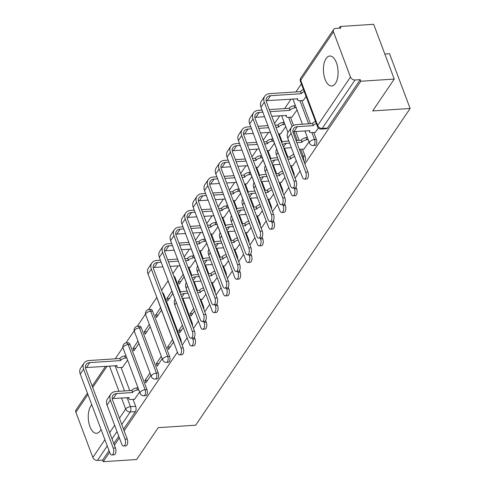 <?xml version="1.0" encoding="UTF-8"?>
<svg xmlns="http://www.w3.org/2000/svg" width="486" height="486" viewBox="0 0 486 486"><rect width="100%" height="100%" fill="white"/><g stroke="black" fill="none" stroke-linecap="round" stroke-linejoin="round"><path stroke-width="0.73" d="M315.189 145.417A3.852 1.865 -93.7 0 0 316.137 144.773A3.852 1.865 -93.7 0 0 316.386 139.439L314.539 139.561A3.852 1.865 86.3 0 1 314.29 144.889A3.852 1.865 86.3 0 1 313.342 145.539L315.189 145.417M304.151 162.045A3.852 1.865 -93.7 0 0 304.844 161.449A3.852 1.865 -93.7 0 0 305.093 156.121L303.24 156.237A3.852 1.865 86.3 0 1 303.501 160.325M168.356 362.27A3.852 1.865 -93.7 0 0 169.304 361.62A3.852 1.865 -93.7 0 0 169.553 356.293L167.706 356.408A3.852 1.865 86.3 0 1 167.457 361.742A3.852 1.865 86.3 0 1 166.51 362.392L168.356 362.27M157.063 378.952A3.852 1.865 -93.7 0 0 158.011 378.302A3.852 1.865 -93.7 0 0 158.26 372.969L156.413 373.09A3.852 1.865 86.3 0 1 156.164 378.424A3.852 1.865 86.3 0 1 155.216 379.074L157.063 378.952M145.77 395.634A3.852 1.865 -93.7 0 0 146.717 394.984A3.852 1.865 -93.7 0 0 146.966 389.651L145.12 389.772A3.852 1.865 86.3 0 1 144.871 395.106A3.852 1.865 86.3 0 1 143.923 395.75L145.77 395.634M91.787 404.759A15.011 7.284 -93.7 0 0 90.906 405.846A15.011 7.284 -93.7 0 0 88.871 422.887A15.011 7.284 -93.7 0 0 96.568 433.281A15.011 7.284 -93.7 0 0 100.274 430.754A15.011 7.284 -93.7 0 0 101.052 429.393M326.07 58.545A15.011 7.284 -93.7 0 0 324.028 75.585A15.011 7.284 -93.7 0 0 331.725 85.979A15.011 7.284 -93.7 0 0 335.431 83.452A15.011 7.284 -93.7 0 0 337.466 66.412A15.011 7.284 -93.7 0 0 329.769 56.018A15.011 7.284 -93.7 0 0 326.07 58.545M304.856 163.916L360.831 81.247L394.249 79.066L373.661 24.3L340.243 26.481L339.082 28.194M301.375 83.89L295.931 91.927M291.096 99.071L284.638 108.609M279.802 115.753L274.529 123.529M268.503 132.429L263.236 140.211M257.209 149.111L251.942 156.893M245.916 165.793L240.649 173.575M234.623 182.475L229.356 190.257M223.329 199.157L218.056 206.933M212.03 215.833L206.763 223.615M200.736 232.515L195.469 240.297M189.443 249.197L184.176 256.979M178.149 265.878L172.882 273.661M168.083 280.738L161.583 290.342M156.79 297.42L148.558 309.582M145.496 314.102L137.265 326.264M134.203 330.784L125.971 342.94M122.909 347.466L115.218 358.82M384.839 54.025L389.541 53.721L410.123 108.487L195.67 425.207L158.223 427.656L136.645 459.519L103.226 461.7L109.636 452.235M101.805 411.672A15.011 7.284 -93.7 0 0 100.572 408.398M114.404 445.194L119.368 437.856M124.137 430.815L177.402 352.15M182.171 345.109L187.14 337.77M193.464 328.427L198.434 321.088M204.758 311.745L209.727 304.406M216.057 295.063L221.021 287.724M227.351 278.381L232.314 271.048M238.644 261.699L243.614 254.366M249.938 245.023L254.907 237.684M261.231 228.341L266.2 221.002M272.525 211.659L277.494 204.32M283.824 194.977L288.787 187.645M295.117 178.295L300.087 170.963M394.249 79.066L372.671 110.93L410.123 108.487M340.243 26.481L340.844 28.079L335.638 28.419A3.852 2.855 34.1 0 0 333.651 29.452A3.852 2.855 34.1 0 0 333.481 31.833L350.467 77.019A3.852 2.855 34.1 0 0 355.023 79.99L322.224 128.432A3.852 1.865 86.3 0 1 321.276 129.076L326.483 128.735A3.852 1.865 86.3 0 0 327.43 128.091L322.224 128.432A3.852 2.855 34.1 0 1 317.668 125.455L350.467 77.019M360.831 81.247L360.229 79.649L355.023 79.99M121.063 367.465L129.75 390.586M133.067 399.395L135.673 406.332L130.467 406.673A3.852 1.865 86.3 0 1 130.218 412.007L121.761 424.491M103.226 461.7L102.625 460.102L97.419 460.442A3.852 2.855 -145.9 0 1 92.862 457.472L75.877 412.28A3.852 2.855 -145.9 0 1 76.047 409.905L87.413 393.119M138.006 341.057L132.964 348.505L135.6 348.334M132.964 348.505L133.863 350.898L138.905 343.45M150.01 372.987L144.968 380.441L147.604 380.265M144.968 380.441L145.867 382.834L150.909 375.386M149.299 324.375L144.257 331.823L146.894 331.652M144.257 331.823L145.156 334.216L150.198 326.768M161.303 356.311L156.261 363.759L158.898 363.583M156.261 363.759L157.16 366.152L162.203 358.704M160.599 307.693L155.55 315.141L158.193 314.971M155.55 315.141L156.449 317.54L161.498 310.086M172.597 339.629L167.555 347.077L170.191 346.907M167.555 347.077L168.454 349.47L173.502 342.023M171.892 291.011L166.844 298.459L169.486 298.289M166.844 298.459L167.749 300.858L172.791 293.41M182.396 325.158L178.848 330.395L181.491 330.225M178.848 330.395L179.747 332.788L183.295 327.552M183.186 274.329L178.143 281.783L180.78 281.607M178.143 281.783L179.042 284.176L184.085 276.728M193.689 308.476L190.141 313.713L192.784 313.543M190.141 313.713L191.047 316.107L194.594 310.87M190.257 267.288L195.378 260.046M202.261 299.218L205.888 294.188M201.55 250.606L206.672 243.365M213.554 282.536L217.181 277.506M212.844 233.924L217.971 226.683M224.848 265.854L228.475 260.83M224.143 217.242L229.264 210.001M236.141 249.178L239.768 244.148M235.437 200.56L240.558 193.325M247.441 232.496L251.068 227.466M246.73 183.878L251.851 176.643M258.734 215.814L262.361 210.784M258.023 167.202L263.145 159.961M270.028 199.132L273.654 194.102M269.317 150.52L274.444 143.279M281.321 182.45L284.948 177.42M280.616 133.838L285.738 126.597M292.615 165.775L296.241 160.745M291.91 117.156L297.031 109.915M303.914 149.093L309.035 141.851M303.203 100.474L306.113 96.507M315.207 132.411L318.385 128.037M301.776 100.572L310.469 123.693M313.78 132.502L316.386 139.439M290.482 117.254L293.55 125.412M295.828 131.475L299.169 140.375M302.48 149.184L305.093 156.121M279.183 133.929L282.251 142.094M284.535 148.157L287.876 157.057M291.187 165.866L293.793 172.797L293.07 172.846M267.889 150.611L270.957 158.77M273.235 164.839L276.583 173.739M279.893 182.548L282.5 189.479L281.771 189.528M256.596 167.293L259.664 175.452M261.942 181.521L265.289 190.415M268.6 199.23L271.206 206.161L270.477 206.21M245.302 183.975L248.37 192.134M250.648 198.203L253.996 207.097M257.307 215.905L259.913 222.843L259.184 222.892M234.009 200.657L237.077 208.816M239.355 214.885L242.696 223.779M246.007 232.587L248.619 239.525L247.89 239.574M222.71 217.333L225.777 225.498M228.062 231.561L231.403 240.461M234.714 249.269L237.32 256.207L236.597 256.25M211.416 234.015L214.484 242.18M216.768 248.243L220.109 257.143M223.42 265.951L226.026 272.883L225.304 272.932M200.123 250.697L203.191 258.856M205.469 264.925L208.816 273.825M212.127 282.633L214.733 289.565L214.004 289.613M188.829 267.379L191.897 275.538M194.175 281.607L197.523 290.5M200.833 299.309L203.44 306.247L202.711 306.295M173.788 276.078A3.852 1.865 -93.7 0 1 175.16 277.743L180.604 292.22M182.882 298.289L192.146 322.929L191.417 322.977M162.494 292.76A3.852 1.865 -93.7 0 1 163.867 294.425L180.847 339.611L180.124 339.659M152.568 311.107L150.721 311.222A3.852 1.865 86.3 0 0 149.026 309.521L150.873 309.4A3.852 1.865 -93.7 0 1 152.568 311.107L169.553 356.293M141.274 327.783L139.427 327.904A3.852 1.865 86.3 0 0 137.732 326.203L139.579 326.082A3.852 1.865 -93.7 0 1 141.274 327.783L158.26 372.969M129.981 344.465L128.134 344.586A3.852 1.865 86.3 0 0 126.433 342.885L128.28 342.764A3.852 1.865 -93.7 0 1 129.981 344.465L146.966 389.651M122.49 367.373L127.611 360.132M134.494 399.304L139.616 392.062M294.206 175.877A3.852 1.865 -93.7 0 0 293.793 172.797M282.913 192.559A3.852 1.865 -93.7 0 0 282.5 189.479M271.619 209.241A3.852 1.865 -93.7 0 0 271.206 206.161M260.326 225.923A3.852 1.865 -93.7 0 0 259.913 222.843M249.032 242.605A3.852 1.865 -93.7 0 0 248.619 239.525M237.733 259.287A3.852 1.865 -93.7 0 0 237.32 256.207M226.44 275.963A3.852 1.865 -93.7 0 0 226.026 272.883M215.146 292.645A3.852 1.865 -93.7 0 0 214.733 289.565M203.853 309.327A3.852 1.865 -93.7 0 0 203.44 306.247M192.559 326.009A3.852 1.865 -93.7 0 0 192.146 322.929M181.26 342.691A3.852 1.865 -93.7 0 0 180.847 339.611M360.229 79.649L327.43 128.091M123.541 429.217L135.424 411.666A3.852 1.865 -93.7 0 0 135.673 406.332M102.625 460.102L109.034 450.637M113.803 443.597L118.772 436.258M138.814 389.924L137.465 390.015A3.852 1.786 159.4 0 0 132.66 392.372L131.767 390.458L115.814 391.497A9.72 7.205 34.1 0 0 110.796 394.11L107.467 399.03A9.72 7.205 34.1 0 0 107.035 405.032L121.707 444.07A4.429 2.151 -93.7 0 0 123.663 446.033A4.429 2.151 -93.7 0 0 125.388 443.633A4.429 2.151 -93.7 0 0 125.036 439.156L127.223 439.01A4.429 2.151 86.3 0 1 127.569 443.487A4.429 2.151 86.3 0 1 125.844 445.887L123.663 446.033M112.205 398.654A7.217 5.352 -145.9 0 1 113.262 398.49L129.112 397.609A3.852 1.786 159.4 0 0 128.863 398.745A3.852 1.786 159.4 0 0 131.02 399.528L134.725 399.292M131.767 390.458L131.876 390.294A3.852 1.786 -20.6 0 1 136.681 387.937L138.03 387.852M127.223 439.01L112.545 399.972A7.217 5.352 -145.9 0 1 112.867 395.513A7.217 5.352 -145.9 0 1 116.597 393.575L132.55 392.53M110.796 394.11A9.72 7.205 34.1 0 0 110.365 400.118L125.036 439.156M126.81 357.994L125.461 358.079A3.852 1.786 159.4 0 0 120.656 360.436L119.769 358.522L89.035 360.527A9.72 7.205 34.1 0 0 84.017 363.145L80.682 368.06A9.72 7.205 34.1 0 0 80.251 374.062L109.927 453.019A4.429 2.151 -93.7 0 0 111.883 454.981A4.429 2.151 -93.7 0 0 113.609 452.581A4.429 2.151 -93.7 0 0 113.262 448.104L115.443 447.958A4.429 2.151 86.3 0 1 115.796 452.436A4.429 2.151 86.3 0 1 114.064 454.835L111.883 454.981M85.427 367.683A7.217 5.352 -145.9 0 1 86.484 367.525L117.108 365.679A3.852 1.786 159.4 0 0 116.865 366.815A3.852 1.786 159.4 0 0 119.015 367.598L122.721 367.355M115.443 447.958L85.767 369.002A7.217 5.352 -145.9 0 1 86.089 364.543A7.217 5.352 -145.9 0 1 89.813 362.605L120.546 360.6M119.769 358.522L119.872 358.364A3.852 1.786 -20.6 0 1 124.683 356.007L125.461 358.079M126.026 355.916L124.683 356.007M84.017 363.145A9.72 7.205 34.1 0 0 83.58 369.147L113.262 448.104M175.069 299.206A9.72 7.205 34.1 0 0 174.802 304.947L189.473 343.985A4.429 2.151 -93.7 0 0 191.429 345.947A4.429 2.151 -93.7 0 0 193.155 343.547A4.429 2.151 -93.7 0 0 192.808 339.07L194.989 338.924A4.429 2.151 86.3 0 1 195.336 343.408A4.429 2.151 86.3 0 1 193.61 345.801L191.429 345.947M204.333 290.057A3.852 1.786 159.4 0 0 200.426 292.286L199.539 290.373L196.794 290.549M187.189 291.175L183.58 291.412A9.72 7.205 34.1 0 0 179.996 292.59M199.539 290.373L199.643 290.209A3.852 1.786 -20.6 0 1 203.555 287.979M180.92 295.057A7.217 5.352 -145.9 0 1 184.364 293.489L187.973 293.252M197.571 292.627L200.317 292.444M182.153 298.331L189.692 297.839M202.492 299.206L200.104 299.358M194.989 338.924L194.327 337.156M192.45 338.116L192.808 339.07M160.41 260.21L156.802 260.441A9.72 7.205 34.1 0 0 151.784 263.06L148.455 267.974A9.72 7.205 34.1 0 0 148.017 273.976L177.7 352.933A4.429 2.151 -93.7 0 0 179.65 354.895A4.429 2.151 -93.7 0 0 181.375 352.496A4.429 2.151 -93.7 0 0 181.029 348.019L183.21 347.873A4.429 2.151 86.3 0 1 183.562 352.35A4.429 2.151 86.3 0 1 181.837 354.75L179.65 354.895M194.576 257.908L193.228 257.993A3.852 1.786 159.4 0 0 188.422 260.35L187.535 258.437L184.789 258.619M183.21 347.873L153.533 268.916A7.217 5.352 -145.9 0 1 153.855 264.463A7.217 5.352 -145.9 0 1 157.579 262.519L161.188 262.282M168.429 261.814L178.332 261.164M185.573 260.69L188.313 260.514M153.193 267.598A7.217 5.352 -145.9 0 1 154.25 267.44L162.913 266.875M170.149 266.401L180.057 265.751M188.1 267.428L190.488 267.27M177.554 259.087L167.646 259.737M187.535 258.437L187.645 258.279A3.852 1.786 -20.6 0 1 192.45 255.922L193.228 257.993M193.799 255.83L192.45 255.922M151.784 263.06A9.72 7.205 34.1 0 0 151.353 269.062L181.029 348.019M186.363 282.524A9.72 7.205 34.1 0 0 186.095 288.265L200.773 327.309A4.429 2.151 -93.7 0 0 202.723 329.265A4.429 2.151 -93.7 0 0 204.448 326.865A4.429 2.151 -93.7 0 0 204.102 322.388L206.283 322.242A4.429 2.151 86.3 0 1 206.635 326.726A4.429 2.151 86.3 0 1 204.904 329.119L202.723 329.265M215.626 273.375A3.852 1.786 159.4 0 0 211.72 275.605L210.833 273.691L208.087 273.867M198.482 274.499L194.874 274.73A9.72 7.205 34.1 0 0 191.29 275.908M210.833 273.691L210.942 273.533A3.852 1.786 -20.6 0 1 214.848 271.297M192.219 278.375A7.217 5.352 -145.9 0 1 195.658 276.807L199.266 276.57M208.871 275.945L211.61 275.769M193.446 281.655L200.991 281.163M213.785 282.524L211.398 282.676M206.283 322.242L205.621 320.481M203.743 321.434L204.102 322.388M171.704 243.529L168.095 243.765A9.72 7.205 34.1 0 0 163.077 246.378L159.748 251.292A9.72 7.205 34.1 0 0 159.317 257.301L188.993 336.251A4.429 2.151 -93.7 0 0 190.943 338.213A4.429 2.151 -93.7 0 0 192.669 335.814A4.429 2.151 -93.7 0 0 192.322 331.337L194.503 331.191A4.429 2.151 86.3 0 1 194.856 335.674A4.429 2.151 86.3 0 1 193.13 338.068L190.943 338.213M205.87 241.226L204.521 241.317A3.852 1.786 159.4 0 0 199.716 243.674L198.829 241.755L196.083 241.937M194.503 331.191L164.827 252.234A7.217 5.352 -145.9 0 1 165.149 247.781A7.217 5.352 -145.9 0 1 168.873 245.837L172.481 245.6M179.723 245.132L189.625 244.482M196.866 244.015L199.606 243.832M164.487 250.916A7.217 5.352 -145.9 0 1 165.544 250.758L174.207 250.193M181.448 249.719L191.35 249.075M199.394 250.746L201.781 250.588M188.847 242.411L178.939 243.055M198.829 241.755L198.938 241.597A3.852 1.786 -20.6 0 1 203.743 239.24L204.521 241.317M205.092 239.148L203.743 239.24M163.077 246.378A9.72 7.205 34.1 0 0 162.646 252.38L192.322 331.337M197.656 265.848A9.72 7.205 34.1 0 0 197.389 271.589L212.066 310.627A4.429 2.151 -93.7 0 0 214.016 312.583A4.429 2.151 -93.7 0 0 215.741 310.183A4.429 2.151 -93.7 0 0 215.395 305.706L217.576 305.566A4.429 2.151 86.3 0 1 217.928 310.044A4.429 2.151 86.3 0 1 216.203 312.443L214.016 312.583M226.919 256.693A3.852 1.786 159.4 0 0 223.013 258.923L222.126 257.009L219.38 257.191M209.782 257.817L206.173 258.054A9.72 7.205 34.1 0 0 202.583 259.226M222.126 257.009L222.236 256.851A3.852 1.786 -20.6 0 1 226.142 254.615M203.513 261.693A7.217 5.352 -145.9 0 1 206.951 260.125L210.56 259.889M220.164 259.263L222.904 259.087M204.746 264.973L212.285 264.481M225.079 265.842L222.691 266M217.576 305.566L216.914 303.799M215.037 304.752L215.395 305.706M208.95 249.166A9.72 7.205 34.1 0 0 208.682 254.907L223.36 293.945A4.429 2.151 -93.7 0 0 225.31 295.901A4.429 2.151 -93.7 0 0 227.041 293.501A4.429 2.151 -93.7 0 0 226.689 289.024L228.876 288.884A4.429 2.151 86.3 0 1 229.222 293.362A4.429 2.151 86.3 0 1 227.497 295.761L225.31 295.901M238.219 240.011A3.852 1.786 159.4 0 0 234.307 242.247L233.42 240.327L230.68 240.509M221.075 241.135L217.467 241.372A9.72 7.205 34.1 0 0 213.876 242.544M233.42 240.327L233.529 240.169A3.852 1.786 -20.6 0 1 237.435 237.933M214.806 245.011A7.217 5.352 -145.9 0 1 218.244 243.443L221.853 243.213M231.458 242.581L234.203 242.405M216.039 248.291L223.578 247.799M236.372 249.16L233.991 249.318M228.876 288.884L228.207 287.117M226.33 288.07L226.689 289.024M220.243 232.484A9.72 7.205 34.1 0 0 219.982 238.225L234.653 277.263A4.429 2.151 -93.7 0 0 236.609 279.219A4.429 2.151 -93.7 0 0 238.334 276.826A4.429 2.151 -93.7 0 0 237.982 272.342L240.169 272.203A4.429 2.151 86.3 0 1 240.515 276.68A4.429 2.151 86.3 0 1 238.79 279.079L236.609 279.219M249.512 223.329A3.852 1.786 159.4 0 0 245.606 225.565L244.713 223.645L241.973 223.827M232.369 224.453L228.76 224.69A9.72 7.205 34.1 0 0 225.176 225.862M244.713 223.645L244.823 223.487A3.852 1.786 -20.6 0 1 248.729 221.258M226.099 228.335A7.217 5.352 -145.9 0 1 229.538 226.768L233.146 226.531M242.751 225.905L245.497 225.723M227.333 231.609L234.872 231.117M247.672 232.478L245.284 232.636M240.169 272.203L239.501 270.435M237.624 271.388L237.982 272.342M231.543 215.802A9.72 7.205 34.1 0 0 231.275 221.543L245.946 260.581A4.429 2.151 -93.7 0 0 247.903 262.543A4.429 2.151 -93.7 0 0 249.628 260.144A4.429 2.151 -93.7 0 0 249.282 255.666L251.462 255.521A4.429 2.151 86.3 0 1 251.809 259.998A4.429 2.151 86.3 0 1 250.083 262.397L247.903 262.543M260.806 206.647A3.852 1.786 159.4 0 0 256.9 208.883L256.007 206.969L253.267 207.145M243.662 207.771L240.054 208.008A9.72 7.205 34.1 0 0 236.469 209.187M256.007 206.969L256.116 206.805A3.852 1.786 -20.6 0 1 260.028 204.576M237.393 211.653A7.217 5.352 -145.9 0 1 240.837 210.086L244.446 209.849M254.044 209.223L256.79 209.041M238.626 214.927L246.165 214.435M258.965 215.802L256.578 215.954M251.462 255.521L250.8 253.753M248.917 254.713L249.282 255.666M242.836 199.12A9.72 7.205 34.1 0 0 242.569 204.861L257.24 243.899A4.429 2.151 -93.7 0 0 259.196 245.861A4.429 2.151 -93.7 0 0 260.921 243.462A4.429 2.151 -93.7 0 0 260.575 238.984L262.756 238.839A4.429 2.151 86.3 0 1 263.108 243.322A4.429 2.151 86.3 0 1 261.377 245.716L259.196 245.861M272.099 189.971A3.852 1.786 159.4 0 0 268.193 192.201L267.306 190.287L264.56 190.463M254.956 191.089L251.347 191.326A9.72 7.205 34.1 0 0 247.763 192.505M267.306 190.287L267.415 190.123A3.852 1.786 -20.6 0 1 271.322 187.894M248.692 194.971A7.217 5.352 -145.9 0 1 252.131 193.404L255.739 193.167M265.344 192.541L268.084 192.359M249.919 198.245L257.465 197.753M270.259 199.12L267.871 199.272M262.756 238.839L262.094 237.071M260.217 238.031L260.575 238.984M254.129 182.438A9.72 7.205 34.1 0 0 253.862 188.179L268.539 227.223A4.429 2.151 -93.7 0 0 270.489 229.179A4.429 2.151 -93.7 0 0 272.215 226.78A4.429 2.151 -93.7 0 0 271.868 222.302L274.049 222.157A4.429 2.151 86.3 0 1 274.402 226.64A4.429 2.151 86.3 0 1 272.676 229.034L270.489 229.179M283.393 173.289A3.852 1.786 159.4 0 0 279.486 175.519L278.6 173.605L275.854 173.781M266.249 174.413L262.647 174.644A9.72 7.205 34.1 0 0 259.056 175.823M278.6 173.605L278.709 173.447A3.852 1.786 -20.6 0 1 282.615 171.212M259.986 178.289A7.217 5.352 -145.9 0 1 263.424 176.722L267.033 176.485M276.637 175.859L279.377 175.683M261.219 181.57L268.758 181.078M281.552 182.438L279.164 182.596M274.049 222.157L273.387 220.395M271.51 221.349L271.868 222.302M265.423 165.762A9.72 7.205 34.1 0 0 265.156 171.503L279.833 210.541A4.429 2.151 -93.7 0 0 281.783 212.497A4.429 2.151 -93.7 0 0 283.514 210.098A4.429 2.151 -93.7 0 0 283.162 205.621L285.343 205.481A4.429 2.151 86.3 0 1 285.695 209.958A4.429 2.151 86.3 0 1 283.97 212.358L281.783 212.497M294.692 156.607A3.852 1.786 159.4 0 0 290.78 158.837L289.893 156.923L287.153 157.106M277.549 157.731L273.94 157.968A9.72 7.205 34.1 0 0 270.35 159.141M289.893 156.923L290.002 156.765A3.852 1.786 -20.6 0 1 293.909 154.53M271.279 161.607A7.217 5.352 -145.9 0 1 274.718 160.04L278.326 159.803M287.931 159.177L290.671 159.001M272.512 164.888L280.051 164.396M292.845 165.756L290.464 165.914M285.343 205.481L284.681 203.713M282.803 204.667L283.162 205.621M276.716 149.081A9.72 7.205 34.1 0 0 276.455 154.821L291.126 193.859A4.429 2.151 -93.7 0 0 293.082 195.815A4.429 2.151 -93.7 0 0 294.808 193.422A4.429 2.151 -93.7 0 0 294.455 188.939L296.642 188.799A4.429 2.151 86.3 0 1 296.989 193.276A4.429 2.151 86.3 0 1 295.263 195.676L293.082 195.815M308.233 139.713L306.885 139.798A3.852 1.786 159.4 0 0 302.079 142.161L301.186 140.241L296.077 140.576M288.842 141.049L285.233 141.286A9.72 7.205 34.1 0 0 281.649 142.459M301.186 140.241L301.296 140.083A3.852 1.786 -20.6 0 1 306.101 137.726L307.45 137.635M282.573 144.925A7.217 5.352 -145.9 0 1 286.011 143.358L289.62 143.127M296.861 142.653L301.97 142.319M283.806 148.206L291.345 147.714M299.34 149.257A3.852 1.786 159.4 0 0 300.439 149.317L304.145 149.074M296.642 188.799L295.974 187.031M294.097 187.985L294.455 188.939M316.271 123.529A3.852 1.786 159.4 0 0 313.373 125.479L312.48 123.566L296.527 124.604A9.72 7.205 34.1 0 0 291.509 127.217L288.18 132.137A9.72 7.205 34.1 0 0 287.748 138.139L302.42 177.177A4.429 2.151 -93.7 0 0 304.376 179.134A4.429 2.151 -93.7 0 0 306.101 176.74A4.429 2.151 -93.7 0 0 305.749 172.257L307.936 172.117A4.429 2.151 86.3 0 1 308.282 176.594A4.429 2.151 86.3 0 1 306.557 178.994L304.376 179.134M292.924 131.761A7.217 5.352 -145.9 0 1 293.975 131.597L309.825 130.716A3.852 1.786 159.4 0 0 309.582 131.852A3.852 1.786 159.4 0 0 311.733 132.635L315.438 132.392M312.48 123.566L312.589 123.401A3.852 1.786 -20.6 0 1 315.493 121.451M307.936 172.117L293.258 133.079A7.217 5.352 -145.9 0 1 293.58 128.62A7.217 5.352 -145.9 0 1 297.31 126.682L313.263 125.637M291.509 127.217A9.72 7.205 34.1 0 0 291.078 133.219L305.749 172.257M182.997 226.847L179.389 227.084A9.72 7.205 34.1 0 0 174.371 229.696L171.042 234.617A9.72 7.205 34.1 0 0 170.61 240.619L200.287 319.575A4.429 2.151 -93.7 0 0 202.243 321.532A4.429 2.151 -93.7 0 0 203.968 319.132A4.429 2.151 -93.7 0 0 203.616 314.655L205.803 314.515A4.429 2.151 86.3 0 1 206.149 318.992A4.429 2.151 86.3 0 1 204.424 321.392L202.243 321.532M217.163 224.544L215.82 224.635A3.852 1.786 159.4 0 0 211.009 226.992L210.122 225.079L207.382 225.255M205.803 314.515L176.12 235.558A7.217 5.352 -145.9 0 1 176.442 231.099A7.217 5.352 -145.9 0 1 180.172 229.155L183.775 228.924M191.016 228.45L200.918 227.8M208.16 227.333L210.906 227.15M175.78 234.24A7.217 5.352 -145.9 0 1 176.837 234.076L185.5 233.511M192.742 233.037L202.644 232.393M210.693 234.064L213.075 233.906M200.141 225.729L190.239 226.373M210.122 225.079L210.231 224.915A3.852 1.786 -20.6 0 1 215.037 222.558L215.82 224.635M216.385 222.473L215.037 222.558M174.371 229.696A9.72 7.205 34.1 0 0 173.939 235.698L203.616 314.655M194.291 210.165L190.682 210.402A9.72 7.205 34.1 0 0 185.664 213.014L182.335 217.935A9.72 7.205 34.1 0 0 181.904 223.937L211.58 302.893A4.429 2.151 -93.7 0 0 213.536 304.85A4.429 2.151 -93.7 0 0 215.262 302.45A4.429 2.151 -93.7 0 0 214.909 297.973L217.096 297.833A4.429 2.151 86.3 0 1 217.442 302.31A4.429 2.151 86.3 0 1 215.717 304.71L213.536 304.85M228.463 207.862L227.114 207.953A3.852 1.786 159.4 0 0 222.309 210.31L221.416 208.397L218.676 208.573M217.096 297.833L187.42 218.876A7.217 5.352 -145.9 0 1 187.736 214.417A7.217 5.352 -145.9 0 1 191.466 212.479L195.074 212.242M202.31 211.768L212.218 211.124M219.453 210.651L222.199 210.468M187.08 217.558A7.217 5.352 -145.9 0 1 188.137 217.394L196.8 216.829M204.035 216.355L213.943 215.711M221.987 217.382L224.374 217.23M211.434 209.047L201.532 209.691M221.416 208.397L221.525 208.233A3.852 1.786 -20.6 0 1 226.33 205.876L227.114 207.953M227.679 205.791L226.33 205.876M185.664 213.014A9.72 7.205 34.1 0 0 185.233 219.016L214.909 297.973M205.584 193.483L201.982 193.72A9.72 7.205 34.1 0 0 196.964 196.332L193.628 201.253A9.72 7.205 34.1 0 0 193.197 207.255L222.874 286.211A4.429 2.151 -93.7 0 0 224.83 288.168A4.429 2.151 -93.7 0 0 226.555 285.774A4.429 2.151 -93.7 0 0 226.209 281.291L228.39 281.151A4.429 2.151 86.3 0 1 228.736 285.628A4.429 2.151 86.3 0 1 227.011 288.028L224.83 288.168M239.756 191.186L238.407 191.271A3.852 1.786 159.4 0 0 233.602 193.628L232.709 191.715L229.969 191.891M228.39 281.151L198.713 202.194A7.217 5.352 -145.9 0 1 199.035 197.735A7.217 5.352 -145.9 0 1 202.759 195.797L206.368 195.56M213.603 195.086L223.511 194.443M230.747 193.969L233.493 193.793M198.373 200.876A7.217 5.352 -145.9 0 1 199.43 200.712L208.093 200.147M215.328 199.679L225.237 199.029M233.28 200.7L235.667 200.548M222.728 192.365L212.825 193.015M232.709 191.715L232.818 191.551A3.852 1.786 -20.6 0 1 237.63 189.194L238.407 191.271M238.972 189.109L237.63 189.194M196.964 196.332A9.72 7.205 34.1 0 0 196.526 202.334L226.209 281.291M216.884 176.801L213.275 177.038A9.72 7.205 34.1 0 0 208.257 179.65L204.922 184.571A9.72 7.205 34.1 0 0 204.491 190.573L234.173 269.53A4.429 2.151 -93.7 0 0 236.123 271.492A4.429 2.151 -93.7 0 0 237.848 269.092A4.429 2.151 -93.7 0 0 237.502 264.609L239.683 264.469A4.429 2.151 86.3 0 1 240.035 268.946A4.429 2.151 86.3 0 1 238.304 271.346L236.123 271.492M251.049 174.504L249.701 174.589A3.852 1.786 159.4 0 0 244.895 176.947L244.008 175.033L241.263 175.215M239.683 264.469L210.007 185.512A7.217 5.352 -145.9 0 1 210.329 181.053A7.217 5.352 -145.9 0 1 214.053 179.115L217.661 178.878M224.903 178.405L234.805 177.761M242.046 177.287L244.786 177.111M209.666 184.194A7.217 5.352 -145.9 0 1 210.724 184.036L219.386 183.471M226.622 182.997L236.53 182.347M244.573 184.024L246.961 183.866M234.027 175.683L224.119 176.333M244.008 175.033L244.118 174.875A3.852 1.786 -20.6 0 1 248.923 172.518L249.701 174.589M250.272 172.427L248.923 172.518M208.257 179.65A9.72 7.205 34.1 0 0 207.826 185.658L237.502 264.609M228.177 160.125L224.568 160.356A9.72 7.205 34.1 0 0 219.55 162.974L216.221 167.889A9.72 7.205 34.1 0 0 215.79 173.891L245.466 252.848A4.429 2.151 -93.7 0 0 247.417 254.81A4.429 2.151 -93.7 0 0 249.142 252.41A4.429 2.151 -93.7 0 0 248.796 247.933L250.976 247.787A4.429 2.151 86.3 0 1 251.329 252.264A4.429 2.151 86.3 0 1 249.604 254.664L247.417 254.81M262.343 157.822L260.994 157.907A3.852 1.786 159.4 0 0 256.189 160.271L255.302 158.351L252.556 158.533M250.976 247.787L221.3 168.83A7.217 5.352 -145.9 0 1 221.622 164.377A7.217 5.352 -145.9 0 1 225.346 162.433L228.955 162.196M236.196 161.729L246.098 161.079M253.34 160.605L256.079 160.429M220.96 167.512A7.217 5.352 -145.9 0 1 222.017 167.354L230.68 166.789M237.921 166.315L247.824 165.671M255.867 167.342L258.254 167.184M245.321 159.001L235.412 159.651M255.302 158.351L255.411 158.193A3.852 1.786 -20.6 0 1 260.217 155.836L260.994 157.907M261.565 155.745L260.217 155.836M219.55 162.974A9.72 7.205 34.1 0 0 219.119 168.976L248.796 247.933M239.47 143.443L235.862 143.68A9.72 7.205 34.1 0 0 230.844 146.292L227.515 151.207A9.72 7.205 34.1 0 0 227.084 157.215L256.76 236.172A4.429 2.151 -93.7 0 0 258.71 238.128A4.429 2.151 -93.7 0 0 260.441 235.728A4.429 2.151 -93.7 0 0 260.089 231.251L262.276 231.105A4.429 2.151 86.3 0 1 262.622 235.589A4.429 2.151 86.3 0 1 260.897 237.982L258.71 238.128M273.636 141.14L272.294 141.232A3.852 1.786 159.4 0 0 267.482 143.589L266.595 141.669L263.855 141.851M262.276 231.105L232.594 152.154A7.217 5.352 -145.9 0 1 232.916 147.695A7.217 5.352 -145.9 0 1 236.646 145.751L240.248 145.521M247.489 145.047L257.392 144.397M264.633 143.929L267.373 143.747M232.253 150.836A7.217 5.352 -145.9 0 1 233.31 150.672L241.973 150.107M249.215 149.633L259.117 148.989M267.166 150.66L269.548 150.502M256.614 142.325L246.706 142.969M266.595 141.669L266.705 141.511A3.852 1.786 -20.6 0 1 271.51 139.154L272.294 141.232M272.859 139.063L271.51 139.154M230.844 146.292A9.72 7.205 34.1 0 0 230.413 152.294L260.089 231.251M250.764 126.761L247.155 126.998A9.72 7.205 34.1 0 0 242.137 129.61L238.808 134.531A9.72 7.205 34.1 0 0 238.377 140.533L268.053 219.49A4.429 2.151 -93.7 0 0 270.009 221.446A4.429 2.151 -93.7 0 0 271.735 219.046A4.429 2.151 -93.7 0 0 271.382 214.569L273.569 214.429A4.429 2.151 86.3 0 1 273.916 218.907A4.429 2.151 86.3 0 1 272.19 221.306L270.009 221.446M284.936 124.459L283.587 124.55A3.852 1.786 159.4 0 0 278.782 126.907L277.889 124.993L275.149 125.169M273.569 214.429L243.893 135.472A7.217 5.352 -145.9 0 1 244.209 131.013A7.217 5.352 -145.9 0 1 247.939 129.069L251.548 128.839M258.783 128.365L268.691 127.715M275.927 127.247L278.672 127.065M243.553 134.154A7.217 5.352 -145.9 0 1 244.61 133.99L253.273 133.425M260.508 132.951L270.416 132.307M278.46 133.978L280.847 133.82M267.908 125.643L258.005 126.287M277.889 124.993L277.998 124.829A3.852 1.786 -20.6 0 1 282.803 122.472L283.587 124.55M284.152 122.387L282.803 122.472M242.137 129.61A9.72 7.205 34.1 0 0 241.706 135.612L271.382 214.569M262.057 110.079L258.449 110.316A9.72 7.205 34.1 0 0 253.437 112.928L250.102 117.849A9.72 7.205 34.1 0 0 249.67 123.851L279.347 202.808A4.429 2.151 -93.7 0 0 281.303 204.764A4.429 2.151 -93.7 0 0 283.028 202.364A4.429 2.151 -93.7 0 0 282.682 197.887L284.863 197.747A4.429 2.151 86.3 0 1 285.209 202.225A4.429 2.151 86.3 0 1 283.484 204.624L281.303 204.764M271.802 116.269L286.527 115.468A3.852 1.786 159.4 0 0 286.284 116.597A3.852 1.786 159.4 0 0 288.435 117.381L292.141 117.144M296.229 107.777L294.88 107.868A3.852 1.786 159.4 0 0 290.075 110.225L289.182 108.311L269.299 109.605M284.863 197.747L255.186 118.791A7.217 5.352 -145.9 0 1 255.508 114.332A7.217 5.352 -145.9 0 1 259.232 112.394L262.841 112.157M270.076 111.683L289.966 110.383M254.846 117.472A7.217 5.352 -145.9 0 1 255.903 117.308L264.566 116.743M289.182 108.311L289.291 108.147A3.852 1.786 -20.6 0 1 294.103 105.79L294.88 107.868M295.445 105.705L294.103 105.79M253.437 112.928A9.72 7.205 34.1 0 0 252.999 118.93L282.682 197.887M304.266 91.593A3.852 1.786 159.4 0 0 301.369 93.543L300.482 91.629L269.748 93.634A9.72 7.205 34.1 0 0 264.73 96.246L261.395 101.167A9.72 7.205 34.1 0 0 260.964 107.169L290.646 186.126A4.429 2.151 -93.7 0 0 292.596 188.082A4.429 2.151 -93.7 0 0 294.322 185.688A4.429 2.151 -93.7 0 0 293.975 181.205L296.156 181.065A4.429 2.151 86.3 0 1 296.509 185.543A4.429 2.151 86.3 0 1 294.777 187.942L292.596 188.082M266.14 100.79A7.217 5.352 -145.9 0 1 267.197 100.626L297.821 98.786A3.852 1.786 159.4 0 0 297.578 99.922A3.852 1.786 159.4 0 0 299.728 100.705L303.434 100.462M296.156 181.065L266.48 102.109A7.217 5.352 -145.9 0 1 266.802 97.65A7.217 5.352 -145.9 0 1 270.526 95.712L301.259 93.707M300.482 91.629L300.591 91.471A3.852 1.786 -20.6 0 1 303.489 89.521M264.73 96.246A9.72 7.205 34.1 0 0 264.299 102.254L293.975 181.205M333.481 31.833L300.682 80.269L317.668 125.455A3.852 1.786 159.4 0 0 317.419 126.591A3.852 3.852 0 0 0 321.276 129.076M115.048 365.66L124.544 390.926M127.053 397.591L130.467 406.673A3.852 1.786 -20.6 0 0 125.655 409.03L121.494 397.955M118.991 391.291L109.49 366.019M107.09 366.177L92.698 387.439M87.93 394.486L75.877 412.28M92.862 457.472L104.909 439.672M109.678 432.625L114.647 425.293M119.416 418.246L125.655 409.03A3.852 2.855 34.1 0 0 130.218 412.007L135.424 411.666M299.929 100.693L308.616 123.815M311.933 132.623L314.539 139.561A3.852 1.786 159.4 0 0 309.728 141.918A3.852 1.786 -20.6 0 0 309.485 143.054A3.852 3.852 0 0 0 313.342 145.539M288.635 117.369L292.074 126.518M297.31 126.682L293.975 131.597L297.323 140.497M300.634 149.305L303.24 156.237A3.852 1.786 159.4 0 0 302.043 156.437M175.16 277.743L174.431 277.792M163.867 294.425L163.138 294.467M149.026 309.521A3.852 3.852 0 0 0 145.672 314.715A3.852 1.786 159.4 0 1 145.915 313.579A3.852 1.786 159.4 0 1 150.721 311.222L167.706 356.408A3.852 1.786 159.4 0 0 162.901 358.771A3.852 1.786 -20.6 0 0 162.658 359.901A3.852 3.852 0 0 0 166.51 362.392M137.732 326.203A3.852 3.852 0 0 0 134.379 331.397A3.852 1.786 159.4 0 1 134.622 330.261A3.852 1.786 159.4 0 1 139.427 327.904L156.413 373.09A3.852 1.786 159.4 0 0 151.608 375.447A3.852 1.786 -20.6 0 0 151.359 376.583A3.852 3.852 0 0 0 155.216 379.074M126.433 342.885A3.852 3.852 0 0 0 123.08 348.079A3.852 1.786 159.4 0 1 123.329 346.943A3.852 1.786 159.4 0 1 128.134 344.586L145.12 389.772A3.852 1.786 159.4 0 0 140.308 392.129A3.852 1.786 -20.6 0 0 140.065 393.265A3.852 3.852 0 0 0 143.923 395.75M156.917 297.645A3.852 1.786 159.4 0 0 156.966 298.04A3.852 3.852 0 0 1 156.759 297.232M174.328 343.967A3.852 3.852 0 0 1 173.952 343.225A3.852 1.786 -20.6 0 1 173.897 342.83M168.211 280.963A3.852 1.786 159.4 0 0 168.259 281.358A3.852 3.852 0 0 1 168.053 280.55M116.992 431.532L112.029 438.87M107.26 445.911L97.419 460.442M300.439 81.405A3.852 1.786 159.4 0 1 300.682 80.269A3.852 2.855 -145.9 0 1 300.852 77.894A3.852 3.852 0 0 0 300.439 81.405L317.419 126.591M113.262 398.49L116.597 393.575M137.465 390.015L136.681 387.937M132.66 392.372L131.876 390.294M107.035 405.032L110.365 400.118M89.813 362.605L86.484 367.525M119.872 358.364L120.656 360.436M83.58 369.147L80.251 374.062M181.77 297.317L184.364 293.489M200.426 292.286L199.643 290.209M174.802 304.947L176.357 302.644M157.579 262.519L154.25 267.44M187.645 258.279L188.422 260.35M151.353 269.062L148.017 273.976M193.064 280.635L195.658 276.807M211.72 275.605L210.942 273.533M186.095 288.265L187.657 285.968M168.873 245.837L165.544 250.758M198.938 241.597L199.716 243.674M162.646 252.38L159.317 257.301M204.363 263.953L206.951 260.125M223.013 258.923L222.236 256.851M197.389 271.589L198.95 269.287M215.656 247.271L218.244 243.443M234.307 242.247L233.529 240.169M208.682 254.907L210.244 252.605M226.95 230.589L229.538 226.768M245.606 225.565L244.823 223.487M219.982 238.225L221.537 235.923M238.243 213.913L240.837 210.086M256.9 208.883L256.116 206.805M231.275 221.543L232.83 219.241M249.537 197.231L252.131 193.404M268.193 192.201L267.415 190.123M242.569 204.861L244.13 202.559M260.836 180.549L263.424 176.722M279.486 175.519L278.709 173.447M253.862 188.179L255.423 185.883M272.13 163.867L274.718 160.04M290.78 158.837L290.002 156.765M265.156 171.503L266.717 169.201M283.423 147.185L286.011 143.358M306.885 139.798L306.101 137.726M302.079 142.161L301.296 140.083M276.455 154.821L278.01 152.519M313.373 125.479L312.589 123.401M287.748 138.139L291.078 133.219M180.172 229.155L176.837 234.076M210.231 224.915L211.009 226.992M173.939 235.698L170.61 240.619M191.466 212.479L188.137 217.394M221.525 208.233L222.309 210.31M185.233 219.016L181.904 223.937M202.759 195.797L199.43 200.712M232.818 191.551L233.602 193.628M196.526 202.334L193.197 207.255M214.053 179.115L210.724 184.036M244.118 174.875L244.895 176.947M207.826 185.658L204.491 190.573M225.346 162.433L222.017 167.354M255.411 158.193L256.189 160.271M219.119 168.976L215.79 173.891M236.646 145.751L233.31 150.672M266.705 141.511L267.482 143.589M230.413 152.294L227.084 157.215M247.939 129.069L244.61 133.99M277.998 124.829L278.782 126.907M241.706 135.612L238.377 140.533M259.232 112.394L255.903 117.308M289.291 108.147L290.075 110.225M252.999 118.93L249.67 123.851M270.526 95.712L267.197 100.626M300.591 91.471L301.369 93.543M264.299 102.254L260.964 107.169M140.065 393.265L123.08 348.079M151.359 376.583L134.379 331.397M162.658 359.901L145.672 314.715M173.952 343.225L156.966 298.04M175.009 299.309L168.259 281.358M186.302 282.627L179.966 265.757M197.595 265.945L191.259 249.081M208.895 249.263L202.553 232.399M220.188 232.587L213.846 215.717M231.482 215.905L225.14 199.035M242.775 199.224L236.439 182.353M254.069 182.542L247.732 165.677M265.368 165.86L259.026 148.995M276.662 149.178L270.319 132.314M287.955 132.502L281.613 115.632M309.485 143.054L304.91 130.886M302.407 124.222L292.906 98.95M333.651 29.452L300.852 77.894M105.59 366.274L92.182 386.072M128.863 398.745L128.401 397.505M116.397 365.569L116.865 366.815M309.582 131.852L309.114 130.613M285.817 115.358L286.284 116.597M297.11 98.676L297.578 99.922"/></g></svg>
